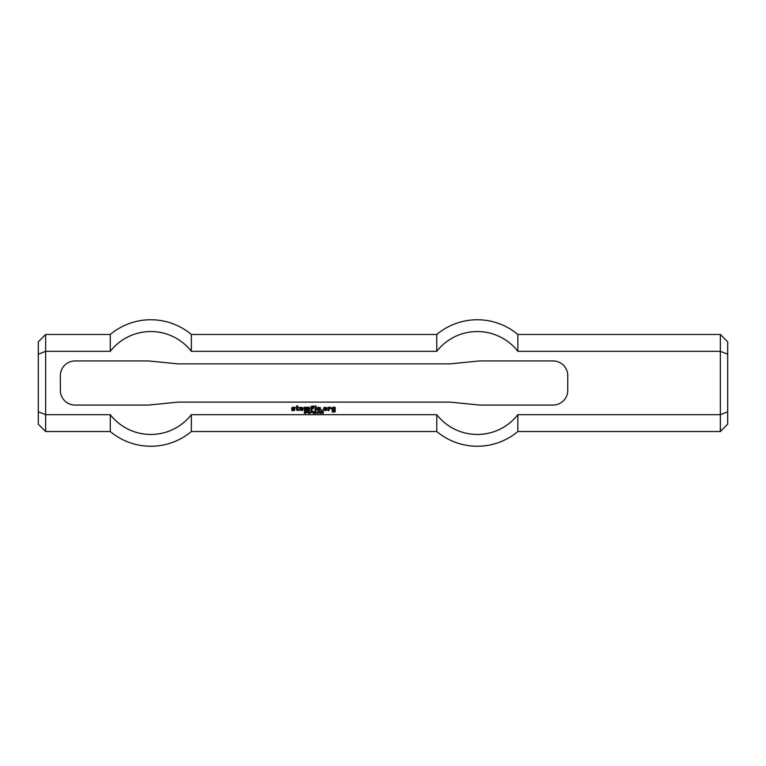 <?xml version="1.0" encoding="UTF-8"?>
<svg xmlns="http://www.w3.org/2000/svg" width="766" height="766" viewBox="0 0 766 766"><rect width="100%" height="100%" fill="white"/><g stroke="black" fill="none" stroke-linecap="round" stroke-linejoin="round"><path stroke-width="1.15" d="M307.156 411.62L306.62 412.367L307.549 412.271L307.156 411.62M306.62 412.615L306.343 411.371L307.712 411.486L307.779 412.434L306.62 412.615M311.092 412.577L310.297 412.845L311.092 412.577M313.696 411.371L313.418 413.477L313.696 411.371M314.453 411.821L314.453 413.477L314.184 411.371L315.573 413.018L315.841 411.371L315.841 413.477L314.453 411.821M319.623 411.361L319.795 413.477L319.537 411.821L319.02 412.137L319.623 411.361M321.136 412.194L321.5 411.639L320.475 411.39L321.835 411.39L320.772 413.477L321.136 412.194M296.423 407.273L296.538 405.961L297.457 405.865L297.668 407.273L299.008 407.368L298.903 407.991L297.562 408.096L297.562 409.638L298.903 409.848L298.903 410.566L296.538 410.049L296.538 408.096L295.915 407.885L296.423 407.273M301.162 409.121L302.091 408.096L300.961 408.096L300.961 409.743L302.608 409.848L302.608 410.566L299.927 410.049L299.927 407.79L300.55 407.273L303.125 407.79L303.02 409.121L301.162 409.121M304.361 410.566L304.361 407.273L308.995 407.273L309.608 407.885L309.502 410.566L308.583 410.461L308.478 407.991L307.444 408.096L307.348 410.566L306.419 410.461L306.419 408.096L305.385 407.991L305.289 410.461L304.361 410.566M324.535 409.437L323.511 409.437L324.123 407.273L326.699 407.78L326.699 410.049L326.086 410.566L323.511 410.049L325.569 409.638L325.569 408.192L324.535 408.297L324.535 409.437M315.171 410.566L315.065 407.885L315.994 407.78L316.099 410.461L315.171 410.566M318.57 409.121L319.393 407.991L318.359 408.096L318.359 409.743L320.006 409.848L320.006 410.566L317.335 410.049L317.335 407.78L317.947 407.273L320.523 407.78L320.418 409.121L318.57 409.121M333.191 409.638L334.215 409.743L334.11 410.566L332.051 409.944L332.051 407.991L332.674 407.273L335.144 407.273L335.249 411.39L334.732 412.003L332.157 412.003L332.157 411.285L334.321 411.179L334.321 408.297L333.086 408.297L333.191 409.638M315.171 407.167L315.065 406.037L315.994 405.932L316.099 407.062L315.171 407.167M321.548 410.566L321.548 409.848L322.275 409.944L321.548 410.566M292.315 409.121L291.693 408.604L292.315 407.273L294.891 407.368L294.786 407.991L292.727 408.201L294.891 409.226L294.374 410.566L291.798 410.566L291.798 409.848L293.962 409.647L292.315 409.121M311.053 410.566L310.939 406.507L313.524 405.932L314.041 407.167L311.973 406.65L311.973 407.885L313.313 407.991L313.418 408.604L312.078 408.709L311.973 410.461L311.053 410.566M328.04 410.566L327.934 407.368L330.615 407.273L331.123 408.814L329.169 408.192L329.064 410.461L328.04 410.566M317.871 411.572L317.871 413.295L317.871 411.572M317.871 413.506L317.181 412.434L317.871 411.361L318.56 412.434L317.871 413.506M316.971 412.577L316.176 412.845L316.971 412.577M322.764 413.506L322.093 412.922L323.214 412.778L322.141 412.481L322.342 411.399L323.386 411.399L322.553 411.639L323.491 412.759L322.764 413.506M312.222 411.62L311.685 412.367L312.614 412.271L312.222 411.62M311.685 412.615L311.408 411.371L312.777 411.486L312.844 412.434L311.685 412.615M308.564 411.821L308.564 413.477L308.296 411.371L309.694 413.018L309.962 411.371L309.962 413.477L308.564 411.821M304.705 413.429L304.284 412.797L305.691 412.903L304.456 411.61L305.519 411.409L305.893 411.964L304.629 411.897L305.864 413.2L304.705 413.429M553.052 360.939A14.707 14.707 0 0 1 567.759 375.646L567.759 390.354A14.707 14.707 0 0 1 553.052 405.061L479.516 405.061L450.102 402.121L178.018 402.121L148.604 405.061L75.068 405.061A14.707 14.707 0 0 1 60.361 390.354L60.361 375.646A14.707 14.707 0 0 1 75.068 360.939L148.604 360.939L178.018 363.879L450.102 363.879L479.516 360.939L553.052 360.939M727.7 411.821L727.7 341.818L720.346 334.464L720.346 431.536L727.7 424.182L727.7 411.821L720.346 414.684L517.854 414.684L517.854 431.536L720.346 431.536M727.7 354.179L720.346 351.316L517.854 351.316A51.456 51.456 0 0 0 436.764 351.316L191.356 351.316A51.456 51.456 0 0 0 110.266 351.316L45.654 351.316L38.3 354.179L38.3 411.821L45.654 414.684L45.654 334.464L110.266 334.464L110.266 351.316M517.854 414.684A51.456 51.456 0 0 1 436.764 414.684L191.356 414.684A51.456 51.456 0 0 1 110.266 414.684L45.654 414.684L45.654 431.536L110.266 431.536A63.243 63.243 0 0 0 191.356 431.536L436.764 431.536A63.243 63.243 0 0 0 517.854 431.536M720.346 334.464L517.854 334.464L517.854 351.316M38.3 411.821L38.3 424.182L45.654 431.536M45.654 334.464L38.3 341.818L38.3 354.179M191.356 431.536L191.356 414.684L436.764 414.684L436.764 431.536M517.854 334.464A63.243 63.243 0 0 0 436.764 334.464L436.764 351.316M110.266 414.684L110.266 431.536M110.266 334.464A63.243 63.243 0 0 1 191.356 334.464L191.356 351.316M191.356 334.464L436.764 334.464"/></g></svg>
